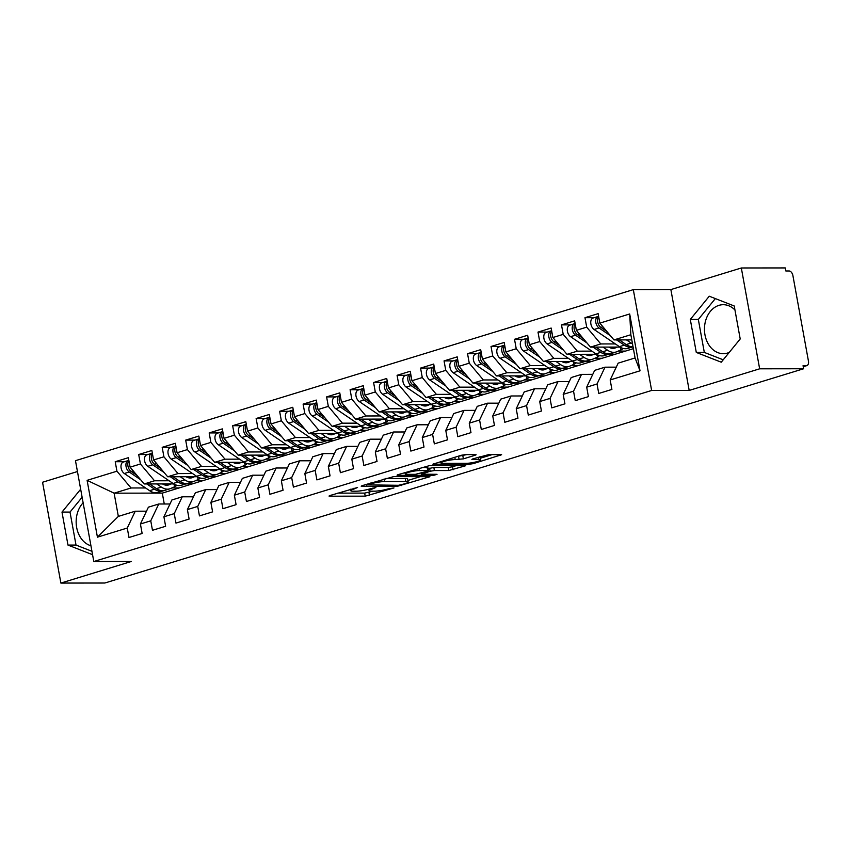<?xml version="1.0" encoding="UTF-8"?>
<svg xmlns="http://www.w3.org/2000/svg" width="851" height="851" viewBox="0 0 851 851"><rect width="100%" height="100%" fill="white"/><g stroke="black" fill="none" stroke-linecap="round" stroke-linejoin="round"><path stroke-width="1.28" d="M357.569 487.485L330.082 495.495L329.018 496.048L329.741 496.197L365.217 496.154L393.981 487.931L388.056 488.91A9.861 1.436 169.7 0 1 374.376 491.176L371.419 491.187A9.861 1.436 169.7 0 1 369.089 490.687A9.861 1.436 169.7 0 1 372.493 488.931L375.897 487.463L369.728 488.931A9.861 1.436 169.7 0 1 356.048 491.208L353.091 491.208A9.861 1.436 169.7 0 1 350.772 490.708A9.861 1.436 169.7 0 1 354.165 488.953L357.569 487.485M734.945 309.977A24.488 18.828 -90.1 0 0 723.254 304.701A24.488 18.828 -90.1 0 0 718.957 305.36A24.488 18.828 -90.1 0 0 704.585 332.028A24.488 18.828 -90.1 0 0 723.318 353.676A24.488 18.828 -90.1 0 0 727.616 353.027A24.488 18.828 -90.1 0 0 729.211 352.442M90.929 545.757A24.488 18.828 89.9 0 1 76.654 527.46A24.488 18.828 89.9 0 1 83.132 502.803M475.039 455.285L476.103 454.742L475.379 454.583L465.423 454.594L461.146 455.306L432.882 464.199L469.082 464.306L473.358 463.604L501.622 454.711L488.878 454.572L472.954 458.849L471.89 459.391L472.624 459.551L478.581 459.54A8.244 1.202 169.7 0 1 480.528 459.965A8.244 1.202 169.7 0 1 475.326 462.061A8.244 1.202 169.7 0 1 466.242 463.327L442.892 463.359A8.244 1.202 169.7 0 1 440.956 462.944A8.244 1.202 169.7 0 1 446.147 460.838A8.244 1.202 169.7 0 1 455.232 459.572L463.401 458.859L475.039 455.285L474.911 454.583M77.452 471.539L42.55 482.24L60.878 583.073L104.843 583.02L803.61 368.76L803.057 365.707L806.269 365.707A4.712 2.936 73 0 0 806.822 365.622A4.712 2.936 73 0 0 808.45 361.111L792.898 275.554A4.712 2.936 73 0 0 789.058 270.98L785.845 270.98L785.292 267.927L741.327 267.98L670.865 289.585L633.314 289.638L651.643 390.471L689.182 390.428L759.645 368.813L803.61 368.76M60.878 583.073L131.341 561.469L93.801 561.522L651.643 390.471M393.726 476.581L362.239 485.634L361.175 486.187L361.909 486.336L397.374 486.293L429.915 476.698L393.726 476.581M398.087 474.645L429.574 465.593L465.774 465.699L448.785 470.529L434.404 470.55L430.127 471.252L421.341 474.177L437.042 474.315L433.819 475.305L397.757 475.347L397.034 475.188L398.087 474.645M613.22 354.846L613.114 354.261M589.732 362.047L589.626 361.462M566.245 369.249L566.138 368.664M542.757 376.45L542.651 375.865M519.27 383.652L519.163 383.067M495.782 390.854L495.676 390.269M472.294 398.066L472.188 397.47M448.807 405.267L448.7 404.672M425.319 412.469L425.213 411.873M401.832 419.671L401.725 419.075M378.344 426.872L378.238 426.277M354.856 434.074L354.75 433.478M331.369 441.275L331.252 440.68M307.871 448.477L307.764 447.881M284.383 455.679L284.277 455.083M260.895 462.88L260.789 462.284M237.408 470.082L237.301 469.486M213.92 477.283L213.814 476.688M633.314 289.638L75.473 460.678L93.801 561.522M171.966 487.931L179.21 487.921L162.296 493.112L114.119 493.176L87.11 480.336L97.429 537.172L127.267 528.035L128.99 537.502L142.138 533.471L140.415 523.993L150.755 520.833L152.478 530.301L165.626 526.269L163.903 516.791L174.242 513.621L175.966 523.099L189.113 519.067L187.39 509.589L197.73 506.419L199.453 515.897L212.601 511.866L210.878 502.388L221.217 499.218L222.941 508.696L236.089 504.664L234.365 495.186L244.705 492.016L246.428 501.494L259.576 497.463L257.864 487.985L268.193 484.815L269.916 494.293L283.064 490.261L281.351 480.783L291.68 477.613L293.404 487.091L306.551 483.06L304.839 473.581L315.168 470.412L316.891 479.89L330.05 475.858L328.326 466.38L338.655 463.21L340.379 472.688L353.537 468.656L351.814 459.178L362.143 456.008L363.866 465.486L377.025 461.455L375.302 451.977L385.631 448.807L387.354 458.285L400.513 454.253L398.789 444.775L409.118 441.605L410.842 451.083L424 447.052L422.277 437.574L432.606 434.404L434.329 443.882L447.488 439.839L445.764 430.372L456.104 427.202L457.817 436.68L470.975 432.638L469.252 423.17L479.592 420L481.304 429.478L494.463 425.436L492.74 415.969L503.079 412.799L504.792 422.277L517.951 418.235L516.227 408.767L526.567 405.597L528.29 415.065L541.438 411.033L539.715 401.566L550.054 398.396L551.778 407.863L564.926 403.831L563.202 394.364L573.542 391.194L575.265 400.661L588.413 396.63L586.69 387.162L597.03 383.992L598.753 393.46L611.901 389.428L610.178 379.961L618.166 363.143L635.08 357.952L630.857 334.73L613.954 339.911L631.804 339.889M87.11 480.336L116.938 471.199L131.033 487.985L145.606 487.963M124.469 461.71L115.215 461.721L116.938 471.199M115.215 461.721L128.363 457.689L130.086 467.167L140.426 463.997L154.52 480.783L169.094 480.762M147.957 454.508L138.702 454.519L140.426 463.997M138.702 454.519L151.85 450.487L153.574 459.955L163.913 456.796L178.008 473.581L192.581 473.56M171.455 447.307L162.19 447.318L163.913 456.796M162.19 447.318L175.349 443.286L177.061 452.753L187.401 449.594L201.496 466.38L216.069 466.359M194.943 440.105L185.678 440.116L187.401 449.594M185.678 440.116L198.836 436.084L200.549 445.552L210.888 442.392L224.983 459.178L239.556 459.157M218.43 432.904L209.165 432.914L210.888 442.392M209.165 432.914L222.324 428.883L224.036 438.35L234.376 435.191L248.471 451.977L263.044 451.955M241.918 425.702L232.653 425.713L234.376 435.191M232.653 425.713L245.811 421.681L247.535 431.149L257.864 427.979L271.958 444.775L286.532 444.754M265.406 418.501L256.14 418.511L257.864 427.979M256.14 418.511L269.299 414.48L271.022 423.947L281.351 420.777L295.446 437.574L310.019 437.552M288.893 411.299L279.628 411.31L281.351 420.777M279.628 411.31L292.787 407.278L294.51 416.745L304.839 413.575L318.934 430.372L333.507 430.351M312.381 404.097L303.116 404.108L304.839 413.575M303.116 404.108L316.274 400.076L317.997 409.544L328.326 406.374L342.421 423.17L356.995 423.149M335.868 396.896L326.603 396.906L328.326 406.374M326.603 396.906L339.762 392.875L341.485 402.342L351.814 399.172L365.909 415.969L380.482 415.948M359.356 389.694L350.091 389.705L351.814 399.172M350.091 389.705L363.249 385.673L364.973 395.141L375.302 391.971L389.396 408.767L403.97 408.746M382.844 382.493L373.589 382.503L375.302 391.971M373.589 382.503L386.737 378.472L388.46 387.939L398.789 384.769L412.895 401.566L427.457 401.544M406.331 375.291L397.077 375.302L398.789 384.769M397.077 375.302L410.225 371.27L411.948 380.737L422.277 377.567L436.382 394.364L450.945 394.343M429.819 368.089L420.564 368.1L422.277 377.567M420.564 368.1L433.712 364.068L435.435 373.536L445.775 370.366L459.87 387.162L474.433 387.141M453.306 360.888L444.052 360.898L445.775 370.366M444.052 360.898L457.2 356.867L458.923 366.334L469.263 363.164L483.357 379.961L497.92 379.94M476.794 353.686L467.539 353.697L469.263 363.164M467.539 353.697L480.687 349.665L482.411 359.133L492.75 355.963L506.845 372.759L521.408 372.738M500.282 346.485L491.027 346.495L492.75 355.963M491.027 346.495L504.175 342.464L505.898 351.931L516.238 348.761L530.333 365.558L544.906 365.536M523.769 339.283L514.515 339.294L516.238 348.761M514.515 339.294L527.663 335.262L529.386 344.729L539.725 341.559L553.82 358.356L568.394 358.335M547.257 332.081L538.002 332.092L539.725 341.559M538.002 332.092L551.15 328.05L552.873 337.528L563.213 334.358L577.308 351.155L591.881 351.133M570.755 324.869L561.49 324.891L563.213 334.358M561.49 324.891L574.648 320.848L576.361 330.326L586.701 327.156L600.795 343.953L615.369 343.932M594.243 317.668L584.977 317.689L586.701 327.156M584.977 317.689L598.136 313.647L599.849 323.125L629.687 313.976L640.016 370.813L610.178 379.961M616.262 367.153L605.018 367.175L594.679 370.345L586.69 387.162M597.03 383.992L605.018 367.175M599.849 323.125L613.954 339.911M630.857 334.73L629.687 313.976M592.775 374.355L581.531 374.376L571.191 377.546L563.202 394.364M573.542 391.194L581.531 374.376M600.795 343.953L590.456 347.112L620.039 347.08M632.176 347.059L633.101 347.059M576.361 330.326L590.456 347.112M569.287 381.556L558.043 381.578L547.704 384.748L539.715 401.566M550.054 398.396L558.043 381.578M618.241 351.101L625.485 351.091L179.21 487.921M577.308 351.155L566.968 354.324L596.551 354.282M608.678 354.261L615.156 354.261M552.873 337.528L566.968 354.324M545.799 388.758L534.556 388.779L524.216 391.949L516.227 408.767M526.567 405.597L534.556 388.779M594.753 358.303L601.997 358.292M553.82 358.356L543.481 361.526L573.063 361.484M585.19 361.462L591.668 361.462M529.386 344.729L543.481 361.526M522.312 395.96L511.068 395.981L500.728 399.151L492.74 415.969M503.079 412.799L511.068 395.981M571.266 365.505L578.51 365.494M530.333 365.558L519.993 368.728L549.576 368.685M561.703 368.674L568.181 368.664M505.898 351.931L519.993 368.728M498.824 403.161L487.57 403.183L477.241 406.352L469.252 423.17M479.592 420L487.57 403.183M547.778 372.706L555.022 372.695M506.845 372.759L496.505 375.929L526.088 375.887M538.215 375.876L544.693 375.865M482.411 359.133L496.505 375.929M475.337 410.373L464.082 410.384L453.753 413.554L445.764 430.372M456.104 427.202L464.082 410.384M524.29 379.908L531.535 379.897M483.357 379.961L473.018 383.131L502.601 383.088M514.727 383.078L521.206 383.067M458.923 366.334L473.018 383.131M451.838 417.575L440.595 417.586L430.266 420.756L422.277 437.574M432.606 434.404L440.595 417.586M500.803 387.109L508.047 387.099M459.87 387.162L449.53 390.332L479.113 390.29M491.24 390.279L497.707 390.269M435.435 373.536L449.53 390.332M428.351 424.777L417.107 424.787L406.778 427.957L398.789 444.775M409.118 441.605L417.107 424.787M477.315 394.311L484.559 394.3M436.382 394.364L426.043 397.534L455.625 397.491M467.752 397.481L474.22 397.47M411.948 380.737L426.043 397.534M404.863 431.978L393.619 431.989L383.29 435.159L375.302 451.977M385.631 448.807L393.619 431.989M453.828 401.512L461.072 401.502M412.895 401.566L402.555 404.736L432.138 404.693M444.265 404.682L450.732 404.672M388.46 387.939L402.555 404.736M381.376 439.18L370.132 439.19L359.803 442.36L351.814 459.178M362.143 456.008L370.132 439.19M430.34 408.714L437.584 408.703M389.396 408.767L379.067 411.937L408.65 411.895M420.777 411.884L427.245 411.873M364.973 395.141L379.067 411.937M357.888 446.381L346.644 446.392L336.315 449.562L328.326 466.38M338.655 463.21L346.644 446.392M406.852 415.916L414.097 415.905M365.909 415.969L355.58 419.139L385.163 419.096L386.194 421.862L387.407 421.192L386.982 420.011M397.289 419.086L403.757 419.075M341.485 402.342L355.58 419.139M334.4 453.583L323.157 453.594L312.817 456.764L304.839 473.581M315.168 470.412L323.157 453.594M383.365 423.117L390.609 423.107M342.421 423.17L332.092 426.34L361.675 426.298M373.802 426.287L380.269 426.277M317.997 409.544L332.092 426.34M310.913 460.785L299.669 460.795L289.329 463.965L281.351 480.783M291.68 477.613L299.669 460.795M359.877 430.319L367.121 430.308M318.934 430.372L308.605 433.542L338.187 433.499M350.314 433.489L356.782 433.478M294.51 416.745L308.605 433.542M287.425 467.986L276.181 467.997L265.842 471.167L257.864 487.985M268.193 484.815L276.181 467.997M336.39 437.52L343.634 437.51M295.446 437.574L285.117 440.744L314.7 440.701M326.827 440.69L333.294 440.68M271.022 423.947L285.117 440.744M263.938 475.188L252.694 475.198L242.354 478.368L234.365 495.186M244.705 492.016L252.694 475.198M312.891 444.722L320.146 444.711M271.958 444.775L261.629 447.945L291.212 447.903M303.339 447.892L309.807 447.881M247.535 431.149L261.629 447.945M240.45 482.389L229.206 482.4L218.867 485.57L210.878 502.388M221.217 499.218L229.206 482.4M289.404 451.924L296.659 451.913M248.471 451.977L238.142 455.147L267.725 455.104L268.746 457.881L269.958 457.2L269.544 456.03M279.851 455.094L286.319 455.083M224.036 438.35L238.142 455.147M216.962 489.591L205.719 489.602L195.379 492.772L187.39 509.589M197.73 506.419L205.719 489.602M265.916 459.125L273.16 459.115M224.983 459.178L214.654 462.348L244.237 462.306M256.364 462.295L262.831 462.284M200.549 445.552L214.654 462.348M193.475 496.793L182.231 496.803L171.891 499.973L163.903 516.791M174.242 513.621L182.231 496.803M242.429 466.327L249.673 466.316M201.496 466.38L191.156 469.55L220.739 469.507M232.876 469.497L239.344 469.486M177.061 452.753L191.156 469.55M169.987 503.994L158.743 504.005L148.404 507.175L140.415 523.993M150.755 520.833L158.743 504.005M218.941 473.528L226.185 473.518M178.008 473.581L167.668 476.751L197.251 476.709M209.389 476.698L215.856 476.688M153.574 459.955L167.668 476.751M190.433 484.485L190.326 483.889M146.5 511.196L135.256 511.206L118.342 516.397L97.429 537.172M127.267 528.035L135.256 511.206M195.453 480.73L202.698 480.719M154.52 480.783L144.181 483.953L173.764 483.911M185.89 483.9L192.369 483.889M130.086 467.167L144.181 483.953M759.645 368.813L741.327 267.98M80.664 489.219L61.985 512.089L67.984 545.087L92.557 554.692M670.865 289.585L689.182 390.428M690.299 319.444L696.288 352.431L721.254 362.196L740.21 338.964L734.222 305.977L709.255 296.212L690.299 319.444L698.331 319.433L704.32 352.42L723.201 359.803M131.033 487.985L114.119 493.176L118.342 516.397M162.296 493.112L164.275 504.005M633.389 348.665L625.485 351.091M640.016 370.813L635.08 357.952M82.121 497.261L70.016 512.079L76.016 545.076L91.94 551.299M76.016 545.076L67.984 545.087M70.016 512.079L61.985 512.089M715.34 298.595L698.331 319.433M704.32 352.42L696.288 352.431M337.783 493.133L364.654 493.101L372.876 491.187M407.884 480.453L420.596 476.549M367.536 484.857L398.438 485.304L404.768 483.783A9.861 1.436 169.7 0 0 408.172 482.028A9.861 1.436 169.7 0 0 405.842 481.528L384.567 481.56A9.861 1.436 169.7 0 0 370.876 483.825L367.536 484.857L367.387 484.059M408.172 482.028L407.608 478.975A9.861 1.436 169.7 0 0 405.289 478.475L405.842 481.528M385.503 478.496L405.289 478.475M456.444 465.561L452.509 466.763L453.062 469.816M428.064 468.667L433.85 467.497L448.232 467.476L452.509 466.763M419.479 470.571A8.244 1.202 169.7 0 0 410.395 471.837A8.244 1.202 169.7 0 0 405.204 473.933A8.244 1.202 169.7 0 0 407.14 474.347L415.373 474.337L427.372 471.263L428.425 470.709L427.702 470.56L419.479 470.571L419.054 468.22M428.425 470.709L427.872 467.656L427.149 467.497L427.702 470.56M421.362 467.507L427.149 467.497M457.21 456.519L466.784 454.594M480.528 459.965L479.964 456.902A8.244 1.202 169.7 0 0 479.836 456.742M480.219 458.274L492.303 454.562M140.66 479.751L129.246 472.007A6.276 3.904 -107 0 1 126.065 466.561A6.276 3.904 -107 0 1 128.235 460.561L123.299 462.072A6.276 3.904 73 0 0 121.129 468.082A6.276 3.904 73 0 0 124.31 473.518L149.616 490.697A19.775 12.318 73 0 0 158.041 492.442L162.966 490.931A19.775 12.318 -107 0 1 154.552 489.176L146.84 483.953M128.235 460.561A6.276 3.904 -107 0 1 128.873 460.455M137.054 475.454L131.118 471.433A6.276 3.904 -107 0 1 127.937 465.986A6.276 3.904 -107 0 1 128.927 460.763M166.573 485.208L168.913 484.145L166.073 485.176M162.498 483.932A15.701 9.776 73 0 0 168.583 484.942A15.701 9.776 73 0 0 169.264 484.687L170.998 483.921M168.402 483.921L165.232 485.038M163.892 490.58L163.828 490.612A19.775 12.318 -107 0 1 162.966 490.931M175.593 484.836L176.008 486.006L174.795 486.687L173.817 483.942M156.712 483.942L161.36 487.091A19.775 12.318 73 0 0 169.785 488.836A19.775 12.318 73 0 0 170.636 488.517L174.795 486.687M169.785 488.836L164.849 490.357A19.775 12.318 -107 0 1 156.424 488.602L149.563 483.942M164.147 472.55L152.733 464.806A6.276 3.904 -107 0 1 149.553 459.359A6.276 3.904 -107 0 1 151.723 453.36L146.787 454.87A6.276 3.904 73 0 0 144.617 460.88A6.276 3.904 73 0 0 147.797 466.316L173.104 483.485A19.775 12.318 73 0 0 181.529 485.24L186.454 483.73A19.775 12.318 -107 0 1 178.04 481.974L170.328 476.751M151.723 453.36A6.276 3.904 -107 0 1 152.361 453.253M160.541 468.252L154.605 464.231A6.276 3.904 -107 0 1 151.425 458.785A6.276 3.904 -107 0 1 152.414 453.562M190.06 478.007L192.4 476.943L189.56 477.975M185.986 476.73A15.701 9.776 73 0 0 192.071 477.741A15.701 9.776 73 0 0 192.751 477.485L194.485 476.72M191.89 476.72L188.72 477.837M187.38 483.379L187.316 483.411A19.775 12.318 -107 0 1 186.454 483.73M199.081 477.634L199.496 478.805L198.283 479.485L197.304 476.741M180.199 476.741L184.848 479.89A19.775 12.318 73 0 0 193.273 481.634A19.775 12.318 73 0 0 194.124 481.315L198.283 479.485M193.273 481.634L188.337 483.155A19.775 12.318 -107 0 1 179.912 481.4L173.051 476.741M187.635 465.348L176.221 457.604A6.276 3.904 -107 0 1 173.04 452.158A6.276 3.904 -107 0 1 175.21 446.158L170.274 447.669A6.276 3.904 73 0 0 168.104 453.679A6.276 3.904 73 0 0 171.285 459.115L196.592 476.283A19.775 12.318 73 0 0 205.017 478.039L209.952 476.528A19.775 12.318 -107 0 1 201.527 474.773L193.815 469.55M175.21 446.158A6.276 3.904 -107 0 1 175.849 446.052M184.029 461.051L178.104 457.03A6.276 3.904 -107 0 1 174.912 451.583A6.276 3.904 -107 0 1 175.902 446.36M213.548 470.805L215.888 469.741L213.048 470.773M209.474 469.529A15.701 9.776 73 0 0 215.558 470.539A15.701 9.776 73 0 0 216.239 470.284L217.973 469.518M215.377 469.518L212.207 470.635M210.867 476.177L210.803 476.209A19.775 12.318 -107 0 1 209.952 476.528M222.568 470.433L222.983 471.603L221.771 472.284L220.792 469.539M203.687 469.529L208.335 472.688A19.775 12.318 73 0 0 216.76 474.433A19.775 12.318 73 0 0 217.611 474.113L221.771 472.284M216.76 474.433L211.825 475.954A19.775 12.318 -107 0 1 203.4 474.198L196.538 469.539M211.122 458.146L199.708 450.402A6.276 3.904 -107 0 1 196.528 444.956A6.276 3.904 -107 0 1 198.698 438.956L193.773 440.467A6.276 3.904 73 0 0 191.592 446.477A6.276 3.904 73 0 0 194.773 451.913L220.079 469.082A19.775 12.318 73 0 0 228.504 470.837L233.44 469.326A19.775 12.318 -107 0 1 225.015 467.571L217.303 462.348M198.698 438.956A6.276 3.904 -107 0 1 199.336 438.85M207.516 453.849L201.591 449.828A6.276 3.904 -107 0 1 198.4 444.382A6.276 3.904 -107 0 1 199.389 439.159M237.035 463.604L239.376 462.54L236.535 463.572M232.961 462.327A15.701 9.776 73 0 0 239.046 463.338A15.701 9.776 73 0 0 239.727 463.082L241.461 462.316M238.876 462.316L235.695 463.433M234.355 468.975L234.291 469.007A19.775 12.318 -107 0 1 233.44 469.326M246.056 463.231L246.471 464.401L245.258 465.082L244.28 462.338M227.174 462.327L231.823 465.486A19.775 12.318 73 0 0 240.248 467.231A19.775 12.318 73 0 0 241.099 466.912L245.258 465.082M240.248 467.231L235.312 468.752A19.775 12.318 -107 0 1 226.887 466.997L220.026 462.338M234.61 450.945L223.196 443.201A6.276 3.904 -107 0 1 220.015 437.754A6.276 3.904 -107 0 1 222.185 431.744L217.26 433.265A6.276 3.904 73 0 0 215.08 439.265A6.276 3.904 73 0 0 218.26 444.711L243.567 461.88A19.775 12.318 73 0 0 251.992 463.635L256.928 462.125A19.775 12.318 -107 0 1 248.503 460.37L240.79 455.147M222.185 431.744A6.276 3.904 -107 0 1 222.824 431.638M231.004 446.647L225.079 442.626A6.276 3.904 -107 0 1 221.898 437.18A6.276 3.904 -107 0 1 222.877 431.957M260.523 456.402L262.863 455.338L260.023 456.37M256.449 455.125A15.701 9.776 73 0 0 262.534 456.136A15.701 9.776 73 0 0 263.214 455.881L264.948 455.115M262.363 455.115L259.183 456.232M257.842 461.774L257.779 461.806A19.775 12.318 -107 0 1 256.928 462.125M250.662 455.125L255.311 458.285A19.775 12.318 73 0 0 263.736 460.029A19.775 12.318 73 0 0 264.587 459.71L268.746 457.881M263.736 460.029L258.8 461.54A19.775 12.318 -107 0 1 250.375 459.795L243.514 455.136M258.098 443.743L246.684 435.999A6.276 3.904 -107 0 1 243.503 430.553A6.276 3.904 -107 0 1 245.673 424.543L240.748 426.064A6.276 3.904 73 0 0 238.567 432.063A6.276 3.904 73 0 0 241.748 437.51L267.054 454.679A19.775 12.318 73 0 0 275.479 456.434L280.415 454.923A19.775 12.318 -107 0 1 271.99 453.168L264.278 447.945M245.673 424.543A6.276 3.904 -107 0 1 246.311 424.436M254.492 439.446L248.566 435.425A6.276 3.904 -107 0 1 245.386 429.978A6.276 3.904 -107 0 1 246.364 424.745M284.011 449.2L286.351 448.137L283.511 449.168M279.936 447.924A15.701 9.776 73 0 0 286.032 448.924A15.701 9.776 73 0 0 286.702 448.679L288.436 447.913M285.851 447.913L282.67 449.03M281.33 454.572L281.266 454.604A19.775 12.318 -107 0 1 280.415 454.923M293.031 448.828L293.446 449.998L292.233 450.679L291.255 447.934M274.15 447.924L278.798 451.083A19.775 12.318 73 0 0 287.223 452.828A19.775 12.318 73 0 0 288.074 452.509L292.233 450.679M287.223 452.828L282.287 454.338A19.775 12.318 -107 0 1 273.873 452.594L267.001 447.934M281.585 436.542L270.171 428.798A6.276 3.904 -107 0 1 266.991 423.351A6.276 3.904 -107 0 1 269.161 417.341L264.236 418.862A6.276 3.904 73 0 0 262.055 424.862A6.276 3.904 73 0 0 265.235 430.308L290.542 447.477A19.775 12.318 73 0 0 298.967 449.232L303.903 447.722A19.775 12.318 -107 0 1 295.478 445.967L287.776 440.744M269.161 417.341A6.276 3.904 -107 0 1 269.799 417.235M277.979 432.244L272.054 428.223A6.276 3.904 -107 0 1 268.873 422.777A6.276 3.904 -107 0 1 269.852 417.543M307.498 441.999L309.838 440.935L306.998 441.967M303.424 440.722A15.701 9.776 73 0 0 309.519 441.722A15.701 9.776 73 0 0 310.19 441.478L311.923 440.712M309.339 440.712L306.158 441.829M304.818 447.371L304.754 447.403A19.775 12.318 -107 0 1 303.903 447.722M316.519 441.626L316.944 442.797L315.721 443.477L314.742 440.733M297.637 440.722L302.286 443.882A19.775 12.318 73 0 0 310.711 445.626A19.775 12.318 73 0 0 311.562 445.307L315.721 443.477M310.711 445.626L305.775 447.137A19.775 12.318 -107 0 1 297.361 445.392L290.499 440.733M305.073 429.34L293.659 421.596A6.276 3.904 -107 0 1 290.478 416.15A6.276 3.904 -107 0 1 292.648 410.139L287.723 411.661A6.276 3.904 73 0 0 285.542 417.66A6.276 3.904 73 0 0 288.723 423.107L314.03 440.275A19.775 12.318 73 0 0 322.455 442.031L327.39 440.52A19.775 12.318 -107 0 1 318.965 438.765L311.264 433.542M292.648 410.139A6.276 3.904 -107 0 1 293.287 410.033M301.467 425.043L295.542 421.022A6.276 3.904 -107 0 1 292.361 415.575A6.276 3.904 -107 0 1 293.34 410.342M330.996 434.797L333.326 433.733L330.486 434.765M326.912 433.521A15.701 9.776 73 0 0 333.007 434.521A15.701 9.776 73 0 0 333.677 434.276L335.411 433.51M332.826 433.51L329.645 434.627M328.316 440.169L328.241 440.201A19.775 12.318 -107 0 1 327.39 440.52M340.006 434.425L340.432 435.595L339.209 436.265L338.23 433.531M321.135 433.521L325.773 436.68A19.775 12.318 73 0 0 334.198 438.425A19.775 12.318 73 0 0 335.049 438.105L339.209 436.265M334.198 438.425L329.263 439.935A19.775 12.318 -107 0 1 320.848 438.191L313.987 433.531M328.56 422.139L317.146 414.394A6.276 3.904 -107 0 1 313.966 408.948A6.276 3.904 -107 0 1 316.147 402.938L311.211 404.459A6.276 3.904 73 0 0 309.03 410.459A6.276 3.904 73 0 0 312.221 415.905L337.517 433.074A19.775 12.318 73 0 0 345.942 434.829L350.878 433.319A19.775 12.318 -107 0 1 342.453 431.563L334.751 426.33M316.147 402.938A6.276 3.904 -107 0 1 316.774 402.831M324.954 417.841L319.029 413.82A6.276 3.904 -107 0 1 315.849 408.374A6.276 3.904 -107 0 1 316.827 403.14M354.484 427.596L356.824 426.532L353.973 427.564M350.399 426.319A15.701 9.776 73 0 0 356.495 427.319A15.701 9.776 73 0 0 357.175 427.074L358.909 426.308M356.314 426.308L353.133 427.425M351.803 432.968L351.729 432.999A19.775 12.318 -107 0 1 350.878 433.319M363.494 427.223L363.92 428.393L362.707 429.064L361.718 426.33M344.623 426.319L349.261 429.478A19.775 12.318 73 0 0 357.686 431.223A19.775 12.318 73 0 0 358.548 430.904L362.707 429.064M357.686 431.223L352.761 432.733A19.775 12.318 -107 0 1 344.336 430.989L337.475 426.33M352.059 414.937L340.634 407.193A6.276 3.904 -107 0 1 337.453 401.746A6.276 3.904 -107 0 1 339.634 395.736L334.698 397.257A6.276 3.904 73 0 0 332.518 403.257A6.276 3.904 73 0 0 335.709 408.703L361.005 425.872A19.775 12.318 73 0 0 369.43 427.627L374.366 426.117A19.775 12.318 -107 0 1 365.941 424.362L358.239 419.128M339.634 395.736A6.276 3.904 -107 0 1 340.262 395.63M348.442 410.639L342.517 406.618A6.276 3.904 -107 0 1 339.336 401.172A6.276 3.904 -107 0 1 340.315 395.938M377.972 420.394L380.312 419.33L377.461 420.362M373.897 419.118A15.701 9.776 73 0 0 379.982 420.117A15.701 9.776 73 0 0 380.663 419.873L382.397 419.107M379.801 419.107L376.621 420.224M375.291 425.766L375.217 425.798A19.775 12.318 -107 0 1 374.366 426.117M368.111 419.118L372.749 422.277A19.775 12.318 73 0 0 381.174 424.021A19.775 12.318 73 0 0 382.035 423.702L386.194 421.862M381.174 424.021L376.248 425.532A19.775 12.318 -107 0 1 367.823 423.787L360.962 419.128M375.546 407.735L364.122 399.991A6.276 3.904 -107 0 1 360.941 394.545A6.276 3.904 -107 0 1 363.122 388.535L358.186 390.045A6.276 3.904 73 0 0 356.016 396.055A6.276 3.904 73 0 0 359.196 401.502L384.492 418.671A19.775 12.318 73 0 0 392.917 420.426L397.853 418.905A19.775 12.318 -107 0 1 389.428 417.16L381.727 411.927M363.122 388.535A6.276 3.904 -107 0 1 363.749 388.428M371.93 403.438L366.004 399.417A6.276 3.904 -107 0 1 362.824 393.97A6.276 3.904 -107 0 1 363.803 388.737M401.459 413.192L403.8 412.129L400.949 413.16M397.385 411.916A15.701 9.776 73 0 0 403.47 412.916A15.701 9.776 73 0 0 404.151 412.671L405.884 411.905M403.289 411.905L400.108 413.022M398.779 418.564L398.704 418.596A19.775 12.318 -107 0 1 397.853 418.905M410.469 412.809L410.895 413.99L409.682 414.66L408.703 411.927M391.598 411.916L396.247 415.075A19.775 12.318 73 0 0 404.661 416.82A19.775 12.318 73 0 0 405.523 416.501L409.682 414.66M404.661 416.82L399.736 418.33A19.775 12.318 -107 0 1 391.311 416.586L384.45 411.927M399.034 400.534L387.609 392.79A6.276 3.904 -107 0 1 384.429 387.343A6.276 3.904 -107 0 1 386.609 381.333L381.673 382.844A6.276 3.904 73 0 0 379.503 388.854A6.276 3.904 73 0 0 382.684 394.3L407.991 411.469A19.775 12.318 73 0 0 416.405 413.224L421.341 411.703A19.775 12.318 -107 0 1 412.916 409.959L405.214 404.725M386.609 381.333A6.276 3.904 -107 0 1 387.237 381.227M395.417 396.236L389.492 392.215A6.276 3.904 -107 0 1 386.311 386.769A6.276 3.904 -107 0 1 387.301 381.535M424.947 405.991L427.287 404.927L424.447 405.959M420.873 404.714A15.701 9.776 73 0 0 426.957 405.714A15.701 9.776 73 0 0 427.638 405.47L429.372 404.693M426.776 404.704L423.596 405.821M422.266 411.363L422.192 411.384A19.775 12.318 -107 0 1 421.341 411.703M433.957 405.608L434.382 406.789L433.17 407.459L432.191 404.725M415.086 404.714L419.734 407.874A19.775 12.318 73 0 0 428.149 409.618A19.775 12.318 73 0 0 429.01 409.299L433.17 407.459M428.149 409.618L423.224 411.129A19.775 12.318 -107 0 1 414.799 409.384L407.937 404.725M422.522 393.332L411.097 385.588A6.276 3.904 -107 0 1 407.916 380.142A6.276 3.904 -107 0 1 410.097 374.132L405.161 375.642A6.276 3.904 73 0 0 402.991 381.652A6.276 3.904 73 0 0 406.172 387.099L431.478 404.268A19.775 12.318 73 0 0 439.893 406.023L444.828 404.502A19.775 12.318 -107 0 1 436.403 402.757L428.702 397.523M410.097 374.132A6.276 3.904 -107 0 1 410.725 374.025M418.905 389.035L412.98 385.014A6.276 3.904 -107 0 1 409.799 379.567A6.276 3.904 -107 0 1 410.788 374.334M448.434 398.789L450.775 397.725L447.934 398.757M444.36 397.502A15.701 9.776 73 0 0 450.445 398.513A15.701 9.776 73 0 0 451.126 398.257L452.86 397.491M450.264 397.502L447.083 398.619M445.754 404.161L445.679 404.182A19.775 12.318 -107 0 1 444.828 404.502M457.444 398.406L457.87 399.587L456.657 400.257L455.679 397.523M438.573 397.513L443.222 400.672A19.775 12.318 73 0 0 451.636 402.417A19.775 12.318 73 0 0 452.498 402.097L456.657 400.257M451.636 402.417L446.711 403.927A19.775 12.318 -107 0 1 438.286 402.183L431.425 397.523M446.009 386.131L434.595 378.387A6.276 3.904 -107 0 1 431.404 372.94A6.276 3.904 -107 0 1 433.584 366.93L428.649 368.44A6.276 3.904 73 0 0 426.479 374.451A6.276 3.904 73 0 0 429.659 379.897L454.966 397.066A19.775 12.318 73 0 0 463.38 398.821L468.316 397.3A19.775 12.318 -107 0 1 459.891 395.555L452.189 390.322M433.584 366.93A6.276 3.904 -107 0 1 434.212 366.824M442.392 381.833L436.467 377.801A6.276 3.904 -107 0 1 433.287 372.366A6.276 3.904 -107 0 1 434.276 367.132M471.922 391.577L474.262 390.524L471.422 391.545M467.848 390.301A15.701 9.776 73 0 0 473.933 391.311A15.701 9.776 73 0 0 474.613 391.056L476.347 390.29M473.752 390.301L470.571 391.417M469.241 396.96L469.178 396.981A19.775 12.318 -107 0 1 468.316 397.3M480.932 391.205L481.358 392.385L480.145 393.056L479.166 390.322M462.061 390.311L466.71 393.47A19.775 12.318 73 0 0 475.124 395.215A19.775 12.318 73 0 0 475.986 394.896L480.145 393.056M475.124 395.215L470.199 396.726A19.775 12.318 -107 0 1 461.774 394.981L454.913 390.322M469.497 378.929L458.083 371.185A6.276 3.904 -107 0 1 454.891 365.739A6.276 3.904 -107 0 1 457.072 359.728L452.136 361.239A6.276 3.904 73 0 0 449.966 367.249A6.276 3.904 73 0 0 453.147 372.695L478.453 389.864A19.775 12.318 73 0 0 486.878 391.62L491.804 390.098A19.775 12.318 -107 0 1 483.379 388.354L475.677 383.12M457.072 359.728A6.276 3.904 -107 0 1 457.7 359.622M465.88 374.631L459.955 370.6A6.276 3.904 -107 0 1 456.774 365.164A6.276 3.904 -107 0 1 457.764 359.93M495.41 384.375L497.75 383.322L494.91 384.344M491.335 383.099A15.701 9.776 73 0 0 497.42 384.109A15.701 9.776 73 0 0 498.101 383.854L499.835 383.088M497.239 383.099L494.059 384.216M492.729 389.758L492.665 389.779A19.775 12.318 -107 0 1 491.804 390.098M504.42 384.003L504.845 385.184L503.632 385.854L502.654 383.12M485.549 383.11L490.197 386.269A19.775 12.318 73 0 0 498.622 388.013A19.775 12.318 73 0 0 499.473 387.694L503.632 385.854M498.622 388.013L493.686 389.524A19.775 12.318 -107 0 1 485.261 387.779L478.4 383.12M492.984 371.727L481.57 363.983A6.276 3.904 -107 0 1 478.39 358.537A6.276 3.904 -107 0 1 480.56 352.527L475.624 354.037A6.276 3.904 73 0 0 473.454 360.047A6.276 3.904 73 0 0 476.634 365.494L501.941 382.663A19.775 12.318 73 0 0 510.366 384.407L515.291 382.897A19.775 12.318 -107 0 1 506.866 381.152L499.165 375.919M480.56 352.527A6.276 3.904 -107 0 1 481.187 352.42M489.368 367.419L483.442 363.398A6.276 3.904 -107 0 1 480.262 357.963A6.276 3.904 -107 0 1 481.251 352.729M518.897 377.174L521.237 376.121L518.397 377.142M514.823 375.897A15.701 9.776 73 0 0 520.908 376.908A15.701 9.776 73 0 0 521.589 376.653L523.322 375.887M520.727 375.897L517.546 377.014M516.217 382.556L516.153 382.578A19.775 12.318 -107 0 1 515.291 382.897M527.918 376.802L528.333 377.982L527.12 378.652L526.141 375.919M509.036 375.908L513.685 379.067A19.775 12.318 73 0 0 522.11 380.812A19.775 12.318 73 0 0 522.961 380.493L527.12 378.652M522.11 380.812L517.174 382.322A19.775 12.318 -107 0 1 508.749 380.578L501.888 375.919M516.472 364.526L505.058 356.782A6.276 3.904 -107 0 1 501.877 351.335A6.276 3.904 -107 0 1 504.047 345.325L499.111 346.836A6.276 3.904 73 0 0 496.941 352.846A6.276 3.904 73 0 0 500.122 358.292L525.429 375.461A19.775 12.318 73 0 0 533.854 377.206L538.779 375.695A19.775 12.318 -107 0 1 530.364 373.951L522.652 368.717M504.047 345.325A6.276 3.904 -107 0 1 504.686 345.219M512.855 360.218L506.93 356.197A6.276 3.904 -107 0 1 503.749 350.761A6.276 3.904 -107 0 1 504.739 345.527M542.385 369.972L544.725 368.919L541.885 369.94M538.311 368.696A15.701 9.776 73 0 0 544.395 369.706A15.701 9.776 73 0 0 545.076 369.451L546.81 368.685M544.215 368.696L541.045 369.813M539.704 375.355L539.64 375.376A19.775 12.318 -107 0 1 538.779 375.695M551.405 369.6L551.82 370.781L550.608 371.451L549.629 368.717M532.524 368.706L537.172 371.866A19.775 12.318 73 0 0 545.597 373.61A19.775 12.318 73 0 0 546.448 373.291L550.608 371.451M545.597 373.61L540.662 375.121A19.775 12.318 -107 0 1 532.237 373.376L525.375 368.717M539.96 357.324L528.545 349.58A6.276 3.904 -107 0 1 525.365 344.134A6.276 3.904 -107 0 1 527.535 338.124L522.599 339.634A6.276 3.904 73 0 0 520.429 345.644A6.276 3.904 73 0 0 523.61 351.091L548.916 368.26A19.775 12.318 73 0 0 557.341 370.004L562.266 368.494A19.775 12.318 -107 0 1 553.852 366.749L546.14 361.515M527.535 338.124A6.276 3.904 -107 0 1 528.173 338.017M536.353 353.016L530.418 348.995A6.276 3.904 -107 0 1 527.237 343.559A6.276 3.904 -107 0 1 528.226 338.326M565.872 362.771L568.213 361.718L565.372 362.739M561.798 361.494A15.701 9.776 73 0 0 567.883 362.505A15.701 9.776 73 0 0 568.564 362.249L570.298 361.484M567.702 361.494L564.532 362.611M563.192 368.143L563.128 368.175A19.775 12.318 -107 0 1 562.266 368.494M574.893 362.398L575.308 363.579L574.095 364.249L573.117 361.515M556.011 361.505L560.66 364.654A19.775 12.318 73 0 0 569.085 366.409A19.775 12.318 73 0 0 569.936 366.09L574.095 364.249M569.085 366.409L564.149 367.919A19.775 12.318 -107 0 1 555.724 366.175L548.863 361.515M563.447 350.123L552.033 342.368A6.276 3.904 -107 0 1 548.852 336.932A6.276 3.904 -107 0 1 551.023 330.922L546.087 332.433A6.276 3.904 73 0 0 543.917 338.443A6.276 3.904 73 0 0 547.097 343.889L572.404 361.058A19.775 12.318 73 0 0 580.829 362.803L585.754 361.292A19.775 12.318 -107 0 1 577.34 359.548L569.627 354.314M551.023 330.922A6.276 3.904 -107 0 1 551.661 330.816M559.841 345.814L553.905 341.794A6.276 3.904 -107 0 1 550.725 336.358A6.276 3.904 -107 0 1 551.714 331.124M589.36 355.569L591.7 354.516L588.86 355.537M585.286 354.293A15.701 9.776 73 0 0 591.371 355.303A15.701 9.776 73 0 0 592.051 355.048L593.785 354.282M591.19 354.293L588.02 355.41M586.679 360.941L586.616 360.973A19.775 12.318 -107 0 1 585.754 361.292M598.381 355.197L598.796 356.378L597.583 357.048L596.604 354.314M579.499 354.303L584.148 357.452A19.775 12.318 73 0 0 592.573 359.207A19.775 12.318 73 0 0 593.424 358.888L597.583 357.048M592.573 359.207L587.637 360.718A19.775 12.318 -107 0 1 579.212 358.973L572.351 354.314M586.935 342.921L575.521 335.166A6.276 3.904 -107 0 1 572.34 329.731A6.276 3.904 -107 0 1 574.51 323.72L569.574 325.231A6.276 3.904 73 0 0 567.404 331.241A6.276 3.904 73 0 0 570.585 336.688L595.891 353.856A19.775 12.318 73 0 0 604.316 355.601L609.252 354.09A19.775 12.318 -107 0 1 600.827 352.346L593.115 347.112M574.51 323.72A6.276 3.904 -107 0 1 575.148 323.614M583.329 338.613L577.403 334.592A6.276 3.904 -107 0 1 574.212 329.156A6.276 3.904 -107 0 1 575.202 323.923M612.848 348.367L615.188 347.314L612.348 348.336M608.773 347.091A15.701 9.776 73 0 0 614.858 348.102A15.701 9.776 73 0 0 615.539 347.846L617.273 347.08M614.677 347.091L611.507 348.208M610.167 353.739L610.103 353.771A19.775 12.318 -107 0 1 609.252 354.09M621.868 347.995L622.283 349.176L621.07 349.846L620.092 347.112M602.987 347.102L607.635 350.25A19.775 12.318 73 0 0 616.06 352.006A19.775 12.318 73 0 0 616.911 351.686L621.07 349.846M616.06 352.006L611.124 353.516A19.775 12.318 -107 0 1 602.699 351.771L595.838 347.112M610.422 335.72L599.008 327.965A6.276 3.904 -107 0 1 595.828 322.529A6.276 3.904 -107 0 1 597.998 316.519L593.073 318.029A6.276 3.904 73 0 0 590.892 324.04A6.276 3.904 73 0 0 594.072 329.486L619.379 346.655A19.775 12.318 73 0 0 627.804 348.399L632.74 346.889A19.775 12.318 -107 0 1 624.315 345.144L616.603 339.911M597.998 316.519A6.276 3.904 -107 0 1 598.636 316.412M606.816 331.411L600.891 327.39A6.276 3.904 -107 0 1 597.7 321.955A6.276 3.904 -107 0 1 598.689 316.721M633.027 346.623A19.775 12.318 -107 0 1 626.187 344.57L619.326 339.911M626.474 339.9L631.123 343.049A19.775 12.318 73 0 0 632.527 343.889M803.227 366.632L806.269 365.707M354.016 488.155L354.165 488.953M372.344 488.134L372.493 488.931M368.93 492.389L369.494 495.442M364.654 493.101L365.217 496.154M329.645 495.644L329.741 496.197M428.734 476.539L428.861 477.241M401.502 484.783L401.651 485.581M397.194 485.304L397.374 486.293M361.803 485.783L361.909 486.336M384.088 478.932L384.567 481.56M370.738 483.028L370.876 483.825M464.582 465.55L464.71 466.252M448.232 467.476L448.785 470.529M433.85 467.497L434.404 470.55M429.574 468.199L430.127 471.252M422.256 472.826L422.404 473.624M433.638 474.315L433.819 475.305M397.651 474.794L397.757 475.347M462.838 455.806L463.401 458.859M458.561 456.519L459.125 459.572M454.806 457.253L455.232 459.572M478.166 457.253L478.581 459.54M472.518 458.997L472.624 459.551M500.431 454.551L500.558 455.253M473.156 462.519L473.358 463.604M468.869 463.167L469.082 464.306M433.51 463.795L433.606 464.359M167.881 485.113L169.264 484.687M156.424 488.602L161.36 487.091M131.118 471.433L133.15 470.805M149.616 490.697L154.552 489.176M124.31 473.518L129.246 472.007M191.369 477.911L192.751 477.485M179.912 481.4L184.848 479.89M154.605 464.231L156.637 463.604M173.104 483.485L178.04 481.974M147.797 466.316L152.733 464.806M214.856 470.709L216.239 470.284M203.4 474.198L208.335 472.688M178.104 457.03L180.125 456.402M196.592 476.283L201.527 474.773M171.285 459.115L176.221 457.604M238.344 463.508L239.727 463.082M226.887 466.997L231.823 465.486M201.591 449.828L203.612 449.2M220.079 469.082L225.015 467.571M194.773 451.913L199.708 450.402M261.831 456.306L263.214 455.881M250.375 459.795L255.311 458.285M225.079 442.626L227.1 441.999M243.567 461.88L248.503 460.37M218.26 444.711L223.196 443.201M285.319 449.105L286.702 448.679M273.873 452.594L278.798 451.083M248.566 435.425L250.588 434.797M267.054 454.679L271.99 453.168M241.748 437.51L246.684 435.999M308.807 441.903L310.19 441.478M297.361 445.392L302.286 443.882M272.054 428.223L274.075 427.596M290.542 447.477L295.478 445.967M265.235 430.308L270.171 428.798M332.305 434.691L333.677 434.276M320.848 438.191L325.773 436.68M295.542 421.022L297.563 420.394M314.03 440.275L318.965 438.765M288.723 423.107L293.659 421.596M355.792 427.489L357.175 427.074M344.336 430.989L349.261 429.478M319.029 413.82L321.061 413.192M337.517 433.074L342.453 431.563M312.221 415.905L317.146 414.394M379.28 420.288L380.663 419.873M367.823 423.787L372.749 422.277M342.517 406.618L344.549 405.991M361.005 425.872L365.941 424.362M335.709 408.703L340.634 407.193M402.768 413.086L404.151 412.671M391.311 416.586L396.247 415.075M366.004 399.417L368.036 398.789M384.492 418.671L389.428 417.16M359.196 401.502L364.122 399.991M426.255 405.884L427.638 405.47M414.799 409.384L419.734 407.874M389.492 392.215L391.524 391.588M407.991 411.469L412.916 409.959M382.684 394.3L387.609 392.79M449.743 398.683L451.126 398.257M438.286 402.183L443.222 400.672M412.98 385.014L415.011 384.386M431.478 404.268L436.403 402.757M406.172 387.099L411.097 385.588M473.23 391.481L474.613 391.056M461.774 394.981L466.71 393.47M436.467 377.801L438.499 377.184M454.966 397.066L459.891 395.555M429.659 379.897L434.595 378.387M496.718 384.28L498.101 383.854M485.261 387.779L490.197 386.269M459.955 370.6L461.987 369.983M478.453 389.864L483.379 388.354M453.147 372.695L458.083 371.185M520.206 377.078L521.589 376.653M508.749 380.578L513.685 379.067M483.442 363.398L485.474 362.781M501.941 382.663L506.866 381.152M476.634 365.494L481.57 363.983M543.693 369.877L545.076 369.451M532.237 373.376L537.172 371.866M506.93 356.197L508.962 355.58M525.429 375.461L530.364 373.951M500.122 358.292L505.058 356.782M567.181 362.675L568.564 362.249M555.724 366.175L560.66 364.654M530.418 348.995L532.449 348.378M548.916 368.26L553.852 366.749M523.61 351.091L528.545 349.58M590.668 355.473L592.051 355.048M579.212 358.973L584.148 357.452M553.905 341.794L555.937 341.177M572.404 361.058L577.34 359.548M547.097 343.889L552.033 342.368M614.156 348.272L615.539 347.846M602.699 351.771L607.635 350.25M577.403 334.592L579.425 333.975M595.891 353.856L600.827 352.346M570.585 336.688L575.521 335.166M626.187 344.57L631.123 343.049M600.891 327.39L602.912 326.773M619.379 346.655L624.315 345.144M594.072 329.486L599.008 327.965M803.248 366.717L806.822 365.622M350.495 489.24L350.772 490.708M368.823 489.197L369.089 490.687M366.621 484.293L366.792 485.24M421.16 473.167L421.341 474.177M404.948 472.539L405.204 473.933M440.701 461.572L440.956 462.944"/></g></svg>
